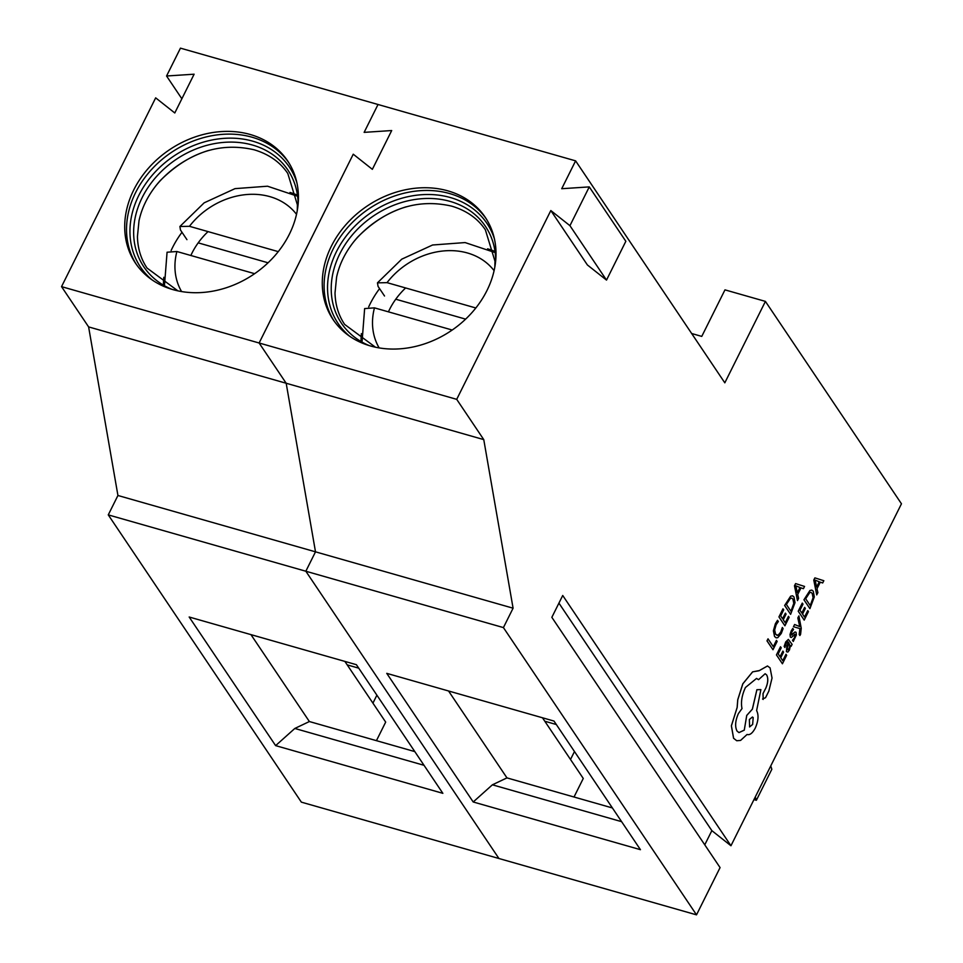 <?xml version="1.0" encoding="UTF-8"?>
<svg xmlns="http://www.w3.org/2000/svg" width="963" height="963" viewBox="0 0 963 963"><rect width="100%" height="100%" fill="white"/><g stroke="black" fill="none" stroke-linecap="round" stroke-linejoin="round"><path stroke-width="1.44" d="M384.526 296.002L378.062 286.396L377.472 282.857L387.03 282.653A69.324 56.853 146.1 0 1 494.091 270.663M475.842 307.979L387.03 282.653M556.313 724.525L544.793 721.239M379.157 347.92A69.324 56.853 146.1 0 1 374.463 307.859L452.213 330.032M374.463 307.859L364.652 308.569M465.635 319.138L395.757 299.216M770.749 765.958L771.832 769.268L756.364 800.289L753.969 799.603M756.364 800.289L755.281 796.979M186.942 239.655L180.49 230.049L179.9 226.498L189.458 226.305A69.324 56.853 146.1 0 1 296.508 214.316M278.259 251.632L189.458 226.305M358.742 668.166L347.222 664.879M181.586 291.56A69.324 56.853 146.1 0 1 176.891 251.512L254.629 273.685M176.891 251.512L167.068 252.222L164.541 284.699M268.051 262.791L198.185 242.857M190.855 255.484A68.746 56.384 146.1 0 1 208.044 231.602M163.469 284.025A91.666 75.174 146.1 0 1 163.806 277.284M171.125 250.524A91.666 75.174 146.1 0 1 181.995 232.288M172.895 289.61A91.666 75.174 146.1 0 1 135.494 263.188A91.666 75.174 146.1 0 1 148.856 167.743A91.666 75.174 146.1 0 1 250.236 134.495A91.666 75.174 146.1 0 1 287.636 160.917A91.666 75.174 146.1 0 1 274.286 256.363A91.666 75.174 146.1 0 1 172.895 289.61M61.536 286.637L88.608 326.902L286.18 383.25L259.119 342.997L353.252 154.2L372.356 169.332L353.252 154.2L259.119 342.997L61.536 286.637L155.669 97.853L174.785 112.972L194.117 74.199L166.563 76.005L180.454 48.15L378.026 104.498L364.134 132.364L391.7 130.547L364.134 132.364L378.026 104.498L575.609 160.857L724.814 382.829L765.416 301.395L901.464 503.793L730.953 845.755L711.85 830.636L704.76 844.84M550.824 210.548L569.94 225.679L606.509 280.089L587.394 264.957L550.824 210.548L456.703 399.344L259.119 342.997L286.18 383.25L315.503 551.835L305.837 571.228L498.93 858.502L301.359 802.143L108.265 514.88L503.42 627.587L696.514 914.85L720.071 867.603L551.847 617.331L562.729 595.483L730.953 845.755M372.934 703.134L376.894 695.178M376.437 740.655L385.682 722.106L344.886 661.425M356.406 664.699L442.86 793.331L275.623 745.627L189.169 617.006L356.406 664.699M414.824 751.609L309.376 721.54L250.958 634.629M372.356 169.332L391.7 130.547L372.356 169.332M181.863 98.78L166.563 76.005M88.608 326.902L117.931 495.488L108.265 514.88M117.931 495.488L315.503 551.835L305.837 571.228L498.93 858.502L696.514 914.85M289.995 192.456A91.666 75.174 146.1 0 1 296.375 194.695M309.376 721.54L294.822 728.461L424.033 765.308M294.822 728.461L275.623 745.627M388.426 311.843A68.746 56.384 146.1 0 1 405.628 287.949M361.041 340.384A91.666 75.174 146.1 0 1 361.39 333.631M368.709 306.872A91.666 75.174 146.1 0 1 379.566 288.635M370.478 345.958A91.666 75.174 146.1 0 1 333.066 319.535A91.666 75.174 146.1 0 1 346.427 224.102A91.666 75.174 146.1 0 1 447.819 190.843A91.666 75.174 146.1 0 1 485.22 217.265A91.666 75.174 146.1 0 1 471.858 312.71A91.666 75.174 146.1 0 1 370.478 345.958M798.893 615.899L797.833 617.933L799.735 626.588L794.607 624.505L793.464 626.708L799.904 628.598L799.194 634.521L799.892 635.52L800.59 634.328L801.24 628.285L798.893 615.899L797.833 617.933L799.759 626.54M785.7 641.948L784.159 646.414L784.881 647.485L786.253 643.043L788.432 642.309L786.94 645.908L786.458 651.71L787.842 652.083L789.479 649.977L790.442 645.403L791.129 646.329L792.116 644.355L788.348 639.42L785.7 641.948L784.195 646.426L784.881 647.485M787.842 652.083L786.422 651.698L787.806 652.071L786.422 651.698L786.903 645.896L788.384 642.297L787.722 641.707L788.384 642.297M785.977 654.286L782.763 660.738L780.764 657.753L783.569 652.12L782.895 651.096L780.078 656.742L778.176 653.913L781.21 647.822L780.487 646.787L776.443 654.912L782.425 663.784L786.663 655.297L785.977 654.286L782.738 660.69M782.895 651.096L780.054 656.706M774.553 636.507L776.166 637.843L777.755 637.687L781.27 633.473L783.1 628.598L782.329 627.491L780.692 632.149L778.044 635.279L776.888 635.387L778.08 635.291L775.612 634.304L774.649 629.995L776.13 624.71L778.345 621.52L777.538 620.316L775.396 623.687L773.385 630.789L774.553 636.507L776.166 637.843M575.609 160.857L561.718 188.712L589.272 186.894L569.94 225.679M456.703 399.344L483.763 439.61L513.086 608.195L503.42 627.587M776.455 640.407L773.325 646.691L768.017 638.83L766.993 640.877L772.988 649.736L777.141 641.418L776.419 640.395L773.301 646.655M788.468 616.308L785.254 622.76L783.256 619.787L786.073 614.141L785.387 613.13L782.57 618.764L780.668 615.935L783.701 609.844L782.979 608.821L778.935 616.946L784.917 625.806L789.154 617.319L788.468 616.308L785.23 622.724M785.387 613.13L782.546 618.728M792.585 595.808L790.647 596.181L784.64 605.474L790.599 614.334L795.017 602.633L793.981 596.964L792.585 595.808L790.695 596.193L784.689 605.486L790.599 614.334M800.999 587.875L803.431 588.682L804.55 586.431L795.607 583.59L794.523 585.769L797.472 600.623L798.592 598.372L797.725 594.436L800.999 587.863L803.431 588.682M795.607 583.59L794.475 585.757L797.472 600.623M795.149 634.485L794.487 634.388L795.149 634.485L794.559 637.662L792.489 640.299L793.259 641.442L796.365 634.978L796.088 632.342L795.053 631.957L791.261 634.894L791.803 631.897L793.536 629.501L792.814 628.418L791.261 630.801L790.033 634.424L790.31 637.037L791.297 637.482L795.113 634.473L794.523 637.662L792.489 640.299M796.088 632.342L795.017 631.945L796.052 632.33L795.017 631.945L793.187 633.678M807.764 610.602L804.538 617.054L802.54 614.069L805.357 608.435L804.671 607.412L801.866 613.058L799.952 610.229L802.998 604.138L802.263 603.103L798.219 611.228L804.201 620.1L808.439 611.613L807.764 610.602L804.514 617.006M804.635 607.4L801.83 613.022M803.936 599.768L809.919 608.628L814.301 596.928L813.278 591.246L811.833 590.09L809.943 590.475L803.936 599.768L809.919 608.628M820.283 582.158L822.679 582.964L823.834 580.725L814.891 577.872L813.771 580.039L816.72 594.905L817.888 592.666L817.009 588.73L820.283 582.158L822.679 582.964M762.576 698.994L765.549 697.694L768.847 691.085L772.037 678.048L770.087 667.913L767.487 665.975L758.964 670.766L752.609 671.849L742.798 683.826L737.742 699.74L737.14 707.444L731.374 725.813L733.565 738.26L736.743 740.74L740.571 740.427L747.071 734.468C749.78 735.347 752.512 733.216 755.257 728.1C758.411 720.902 758.868 715.076 756.617 710.586L760.89 689.604L756.918 689.737L752.392 709.177L746.758 715.449L744.255 730.135L738.958 732.59L737.044 731.086C734.793 726.596 735.25 720.757 738.404 713.571L742.004 708.575C740.728 702.256 741.871 695.226 745.434 687.498L756.545 678.434L758.555 679.673L765.14 673.739L766.656 674.931C768.366 678.157 768.125 682.49 765.934 687.919L763.045 693.577L763.165 699.451L762.997 693.565L765.898 687.907C768.089 682.478 768.33 678.145 766.62 674.919L765.116 673.739M756.521 678.421L758.555 679.673M760.89 689.604L756.882 689.725L752.344 709.165L746.722 715.437L744.291 730.147L738.982 732.602M758.7 670.681L752.645 671.861L742.846 683.838L737.778 699.752L737.177 707.456L731.411 725.825L733.601 738.272L736.743 740.74M570.505 759.482L574.478 751.537M574.008 797.015L583.265 778.465L542.47 717.772M553.99 721.058L640.443 849.679L473.206 801.974L386.753 673.354L553.99 721.058M691.663 333.511L701.762 336.4L724.97 289.863L765.416 301.395M612.408 807.957L506.959 777.887L448.541 690.977M483.763 439.61L286.18 383.25L315.503 551.835L513.086 608.195M487.579 248.815A91.666 75.174 146.1 0 1 493.959 251.042M506.959 777.887L492.394 784.809L621.616 821.668M492.394 784.809L473.206 801.974M606.509 280.089L625.842 241.304L589.272 186.894M558.925 603.127L711.85 830.636M768.053 638.842L766.993 640.877M767.042 640.889L772.988 649.736M782.365 627.503L780.728 632.161L778.044 635.279M777.538 620.316L775.432 623.699L773.421 630.801L774.589 636.519M783.015 608.833L778.935 616.946M778.971 616.958L784.917 625.806M786.386 604.475L790.972 611.3L793.825 603.392L792.946 599.13L791.73 598.107L790.406 598.372L786.386 604.475M790.948 611.252L793.789 603.38L792.898 599.118L791.706 598.107M797.376 592.787L800.012 587.502L795.811 585.829L797.376 592.787M797.364 592.726L799.976 587.49L795.775 585.817M780.524 646.799L776.443 654.912M776.479 654.924L782.425 663.784M790.442 645.403L791.129 646.329M788.348 639.42L785.736 641.96M787.12 648.292L788.179 649.784L789.13 648.556L789.853 645.896L788.998 643.152L787.12 648.292M788.179 649.784L787.361 649.604L789.082 648.544L789.804 645.884L788.986 643.188M792.525 640.311L793.295 641.454M793.235 633.69L791.875 635.05M792.814 628.418L790.081 634.436L790.346 637.049L791.297 637.482M794.607 624.505L793.464 626.708M793.5 626.72L799.904 628.598M799.952 628.61L799.194 634.521M799.23 634.533L799.892 635.52M802.311 603.115L798.219 611.228M798.255 611.24L804.201 620.1M811.833 590.09L809.979 590.488L803.973 599.78M805.67 598.757L810.256 605.583L813.121 597.686L812.23 593.425L811.015 592.401L809.69 592.654L805.67 598.757M810.232 605.546L813.085 597.674L812.194 593.413L811.002 592.389M814.891 577.872L813.807 580.051L816.72 594.905M816.66 587.081L819.296 581.784L815.095 580.111L816.66 587.081M816.648 587.021L819.26 581.772L815.059 580.111M767.523 665.987L759.013 670.778M749.575 726.945L752.621 724.417L753.198 717.604L752.44 717.002L749.37 719.517L749.599 726.945L752.669 724.429L753.162 717.591L752.416 717.002M171.715 289.261A86.778 71.166 146.1 0 1 144.269 193.623A86.778 71.166 146.1 0 1 252.487 145.04A86.778 71.166 146.1 0 1 298.109 204.312M155.609 186.088A91.666 75.174 146.1 0 1 208.658 150.433M152.022 279.86A89.679 73.549 146.1 0 1 147.146 181.694A89.679 73.549 146.1 0 1 252.775 141.188A89.679 73.549 146.1 0 1 296.833 182.525M136.421 264.536A91.666 75.174 146.1 0 1 151.335 169.741A91.666 75.174 146.1 0 1 252.065 137.215A91.666 75.174 146.1 0 1 288.539 162.29M369.298 345.621A86.778 71.166 146.1 0 1 341.853 249.971A86.778 71.166 146.1 0 1 450.058 201.387A86.778 71.166 146.1 0 1 495.692 260.66M353.192 242.447A91.666 75.174 146.1 0 1 406.23 206.792M349.605 336.207A89.679 73.549 146.1 0 1 344.73 238.054A89.679 73.549 146.1 0 1 450.347 197.535A89.679 73.549 146.1 0 1 494.416 238.872M334.005 320.884A91.666 75.174 146.1 0 1 348.919 226.088A91.666 75.174 146.1 0 1 449.649 193.563A91.666 75.174 146.1 0 1 486.11 218.637M494.175 252.282L465.093 242.568L432.58 244.999L401.74 259.179L377.46 282.845M364.64 308.569L362.112 341.046M296.592 195.934L267.521 186.208L235.008 188.64L204.156 202.832L179.888 226.498M177.866 290.85L147.05 268.063C140.947 258.987 137.745 248.514 137.432 236.645L139.009 220.78C142.079 206.576 149.048 193.298 159.906 180.948C188.495 152.286 219.925 141.91 254.208 149.807C268.942 154.224 280.137 162.097 287.793 173.46L297.398 204.878L297.254 210.608M375.45 347.21L344.634 324.411C338.531 315.334 335.329 304.862 335.016 292.993L336.593 277.139C339.662 262.923 346.632 249.646 357.49 237.295C386.067 208.634 417.497 198.258 451.779 206.166C466.525 210.572 477.72 218.457 485.364 229.808L494.982 261.226L494.838 266.956"/></g></svg>
